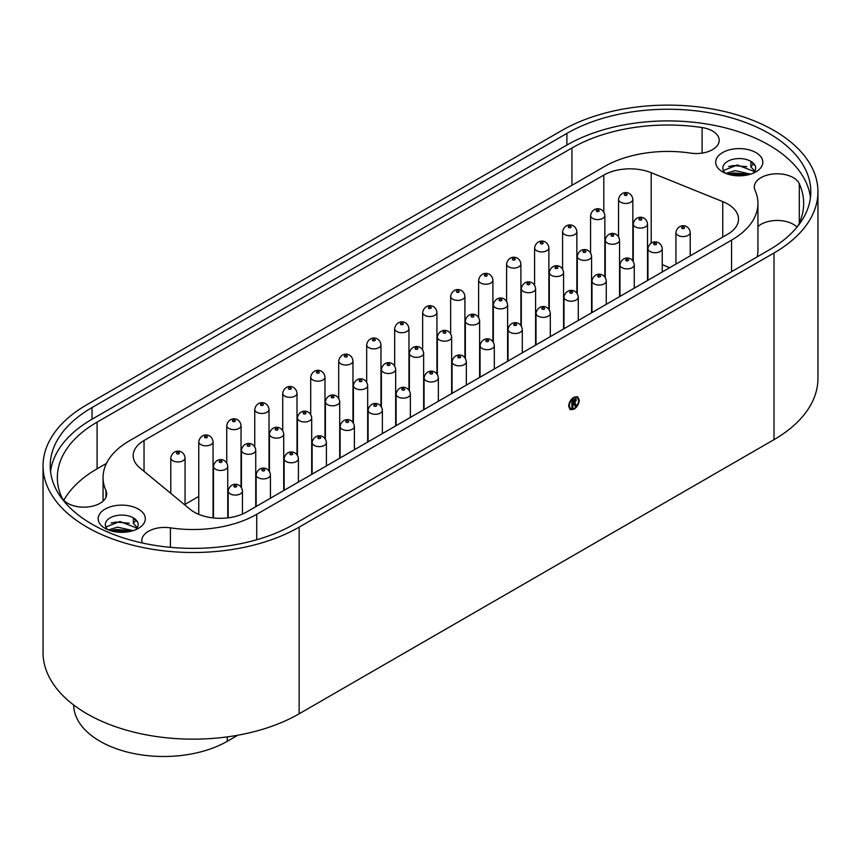 <?xml version="1.0" encoding="UTF-8"?>
<svg xmlns="http://www.w3.org/2000/svg" width="861" height="861" viewBox="0 0 861 861"><rect width="100%" height="100%" fill="white"/><g stroke="black" fill="none" stroke-linecap="round" stroke-linejoin="round"><path stroke-width="1.29" d="M561.846 130.485L86.993 404.638A150.029 86.617 0 0 0 43.05 465.887A150.029 86.617 0 0 0 135.661 545.906A150.029 86.617 0 0 0 299.154 527.136L774.007 252.983A150.029 86.617 0 0 0 817.95 191.734A150.029 86.617 0 0 0 725.339 111.715A150.029 86.617 0 0 0 561.846 130.485M43.05 465.887L43.05 652.541A150.029 86.617 0 0 0 135.661 732.571A150.029 86.617 0 0 0 299.154 713.791L774.007 439.637A150.029 86.617 0 0 0 817.95 378.388L817.95 191.734M577.72 396.781L579.249 400.161C578.947 404.046 577.182 407.081 573.964 409.266L570.197 409.675L568.669 406.284C568.981 402.388 570.746 399.353 573.975 397.169L577.731 396.792L579.259 400.161C578.936 404.046 577.171 407.081 573.953 409.266L570.186 409.664M810.449 197.567A142.883 82.495 0 0 0 717.902 126.115A142.883 82.495 0 0 0 566.893 145.068L92.041 419.221A142.883 82.495 0 0 0 50.551 471.72M731.57 271.645L731.57 240.144L256.729 514.297A90.018 51.972 180 0 1 170.413 527.847A22.86 13.195 180 0 0 141.796 540.622A22.86 13.195 180 0 0 142.162 542.957M731.57 240.144A90.018 51.972 0 0 0 757.938 203.4A90.018 51.972 0 0 0 755.043 190.313A22.86 13.195 0 0 1 754.301 186.998A22.86 13.195 0 0 1 774.265 173.9A22.86 13.195 0 0 1 799.288 183.673A135.737 78.362 0 0 1 803.657 203.4A135.737 78.362 0 0 1 797.889 226.002M97.099 422.138A135.737 78.362 0 0 0 57.343 477.554A135.737 78.362 0 0 0 61.712 497.281A22.86 13.195 0 0 0 86.735 507.054A22.86 13.195 0 0 0 106.699 493.956A22.86 13.195 0 0 0 105.957 490.63A90.018 51.972 0 0 1 103.062 477.554A90.018 51.972 0 0 1 129.43 440.8L604.271 166.647A90.018 51.972 180 0 1 690.587 153.107A22.86 13.195 180 0 0 719.204 140.332A22.86 13.195 180 0 0 702.092 127.557A135.737 78.362 180 0 0 571.941 147.984L97.099 422.138L97.099 468.804A135.737 78.362 0 0 0 63.8 500.316M105.074 528.353L105.074 528.353A23.581 13.615 180 0 1 105.074 509.109A23.581 13.615 180 0 1 138.417 509.109A23.581 13.615 180 0 1 138.417 528.353A23.581 13.615 180 0 1 105.074 528.353M722.583 171.845L722.583 171.845A23.581 13.615 180 0 1 722.583 152.591A23.581 13.615 180 0 1 755.926 152.591A23.581 13.615 180 0 1 755.926 171.845A23.581 13.615 180 0 1 722.583 171.845M727.685 234.224A37.001 21.364 0 0 0 738.523 219.124A37.001 21.364 0 0 0 722.745 201.614L651.196 172.695A37.001 21.364 0 0 0 603.809 175.084L144.035 440.531A37.001 21.364 0 0 0 133.197 455.641A37.001 21.364 0 0 0 139.891 467.9L189.99 509.206A37.001 21.364 0 0 0 246.472 512.058L727.685 234.224M237.787 735.229L227.326 741.267A90.018 51.972 180 0 1 129.602 752.622A90.018 51.972 180 0 1 73.659 704.976M198.762 496.431L185.061 504.342M669.74 267.685L662.238 264.65M110.445 530.677L130.883 531.28M108.389 529.945L117.494 527.136L133.111 530.656M105.881 527.04L119.883 521.486L136.232 527.847M135.995 520.141L133.369 523.413L133.369 517.859A16.434 9.482 0 0 0 115.46 515.804A16.434 9.482 0 0 0 105.311 524.564A16.434 9.482 0 0 0 108.055 529.816M133.369 523.413L137.308 527.61M135.435 529.816A16.434 9.482 0 0 0 138.18 524.564A16.434 9.482 0 0 0 133.369 517.859L137.114 521.691M727.954 174.159L748.392 174.761M725.898 173.438L735.003 170.618L750.62 174.137M723.391 170.521L737.393 164.968L753.741 171.328M753.504 163.622L750.867 166.894L750.867 161.341A16.434 9.482 0 0 0 732.969 159.285A16.434 9.482 0 0 0 722.82 168.056A16.434 9.482 0 0 0 725.565 173.298M750.867 166.894L754.817 171.102M752.944 173.298A16.434 9.482 0 0 0 755.689 168.056A16.434 9.482 0 0 0 750.867 161.341L754.613 165.183M111.047 523.014L116.224 522.078L129.258 523.187M111.026 530.43L116.224 529.483L129.279 530.602M728.557 166.507L733.733 165.56L746.767 166.668M728.535 173.922L733.733 172.975L746.788 174.083M106.463 463.39L97.099 468.804M757.163 256.869A90.018 51.972 0 0 0 757.938 250.067L757.938 203.4M797.006 227.1A22.86 13.195 0 0 0 757.938 226.518M566.893 133.401L92.041 407.554A142.883 82.495 0 0 0 50.196 465.887A142.883 82.495 0 0 0 138.395 542.096A142.883 82.495 0 0 0 294.107 524.22L768.959 250.067A142.883 82.495 0 0 0 810.804 191.734A142.883 82.495 0 0 0 722.605 115.525A142.883 82.495 0 0 0 566.893 133.401L566.893 145.068M577.311 397.556L573.953 397.879C571.112 399.805 569.552 402.496 569.272 405.929L570.606 408.9L573.964 408.555C576.805 406.629 578.366 403.96 578.646 400.526L577.311 397.556L573.964 397.89C571.123 399.816 569.552 402.496 569.282 405.929L570.606 408.9M575.837 398.987L576.289 400.085L574.61 403.174L576.579 405.477L575.374 406.177L573.469 404.143L572.856 404.509L572.856 407.63L571.865 408.2L571.865 400.516L575.848 398.987L576.3 400.096L574.621 403.185L576.579 405.477M574.642 404.778L572.845 404.498L572.856 407.63L571.865 408.189M576.569 405.477L575.374 406.166M574.61 403.174L575.708 403.949M573.663 400.462L572.845 400.946L572.845 403.508L575.191 400.86L572.856 400.946L572.856 403.508M574.933 400.139L575.191 400.86L573.674 400.473M774.007 439.637L774.007 252.983M299.154 713.791L299.154 527.136M227.326 741.267L227.326 736.876M722.745 237.076L722.745 201.614M144.035 471.311L144.035 440.531M603.809 212.021L603.809 175.084M651.196 243.093L651.196 172.695M105.957 497.281L105.957 490.63M571.941 185.319L571.941 147.984M702.092 153.107L702.092 127.557M256.729 539.739L256.729 514.297M799.288 223.128L799.288 183.673M170.413 547.338L170.413 527.847M92.041 407.554L92.041 419.221M678.027 235.365A7.146 4.122 180 0 1 675.939 232.448C677.736 223.193 689.155 223.763 690.221 232.448A7.146 4.122 180 0 1 685.819 236.258A7.146 4.122 180 0 1 678.027 235.365M682.073 228.369A1.431 0.829 0 0 0 684.463 227.993A1.431 0.829 0 0 0 682.708 226.981A1.431 0.829 0 0 0 682.073 228.369M650.044 251.52A7.146 4.122 180 0 1 647.946 248.603C649.743 239.358 661.173 239.928 662.238 248.603A7.146 4.122 180 0 1 657.826 252.413A7.146 4.122 180 0 1 650.044 251.52M654.08 244.524A1.431 0.829 0 0 0 656.469 244.147A1.431 0.829 0 0 0 654.726 243.146A1.431 0.829 0 0 0 654.08 244.524M622.062 267.674A7.146 4.122 180 0 1 619.963 264.757C621.76 255.513 633.179 256.083 634.256 264.757A7.146 4.122 180 0 1 629.843 268.578A7.146 4.122 180 0 1 622.062 267.674M626.098 260.679A1.431 0.829 0 0 0 628.487 260.313A1.431 0.829 0 0 0 626.743 259.301A1.431 0.829 0 0 0 626.098 260.679M594.068 283.839A7.146 4.122 180 0 1 591.981 280.923C593.778 271.667 605.197 272.237 606.262 280.923A7.146 4.122 180 0 1 601.861 284.733A7.146 4.122 180 0 1 594.068 283.839M598.115 276.833A1.431 0.829 0 0 0 600.504 276.467A1.431 0.829 0 0 0 598.75 275.455A1.431 0.829 0 0 0 598.115 276.833M566.086 299.994A7.146 4.122 180 0 1 563.987 297.077C565.795 287.822 577.214 288.403 578.28 297.077A7.146 4.122 180 0 1 573.867 300.887A7.146 4.122 180 0 1 566.086 299.994M570.122 292.998A1.431 0.829 0 0 0 572.522 292.622A1.431 0.829 0 0 0 570.768 291.61A1.431 0.829 0 0 0 570.122 292.998M538.103 316.148A7.146 4.122 180 0 1 536.005 313.232C537.802 303.987 549.232 304.557 550.297 313.232A7.146 4.122 180 0 1 545.885 317.042A7.146 4.122 180 0 1 538.103 316.148M542.139 309.153A1.431 0.829 0 0 0 544.529 308.787A1.431 0.829 0 0 0 542.785 307.775A1.431 0.829 0 0 0 542.139 309.153M510.11 332.314A7.146 4.122 180 0 1 508.022 329.397C509.82 320.141 521.239 320.712 522.304 329.397A7.146 4.122 180 0 1 517.902 333.207A7.146 4.122 180 0 1 510.11 332.314M514.157 325.307A1.431 0.829 0 0 0 516.546 324.941A1.431 0.829 0 0 0 514.792 323.93A1.431 0.829 0 0 0 514.157 325.307M482.128 348.468A7.146 4.122 180 0 1 480.04 345.552C481.837 336.296 493.256 336.866 494.322 345.552A7.146 4.122 180 0 1 489.909 349.362A7.146 4.122 180 0 1 482.128 348.468M486.164 341.462A1.431 0.829 0 0 0 488.564 341.096A1.431 0.829 0 0 0 486.809 340.084A1.431 0.829 0 0 0 486.164 341.462M454.145 364.623A7.146 4.122 180 0 1 452.047 361.706C453.844 352.461 465.274 353.032 466.339 361.706A7.146 4.122 180 0 1 461.926 365.516A7.146 4.122 180 0 1 454.145 364.623M458.181 357.627A1.431 0.829 0 0 0 460.57 357.25A1.431 0.829 0 0 0 458.827 356.25A1.431 0.829 0 0 0 458.181 357.627M426.152 380.777A7.146 4.122 180 0 1 424.064 377.861C425.861 368.616 437.28 369.186 438.357 377.861A7.146 4.122 180 0 1 433.944 381.671A7.146 4.122 180 0 1 426.152 380.777M430.199 373.782A1.431 0.829 0 0 0 432.588 373.416A1.431 0.829 0 0 0 430.834 372.404A1.431 0.829 0 0 0 430.199 373.782M398.169 396.943A7.146 4.122 180 0 1 396.082 394.026C397.879 384.77 409.298 385.341 410.363 394.026A7.146 4.122 180 0 1 405.951 397.836A7.146 4.122 180 0 1 398.169 396.943M402.216 389.936A1.431 0.829 0 0 0 404.605 389.57A1.431 0.829 0 0 0 402.851 388.559A1.431 0.829 0 0 0 402.216 389.936M370.187 413.097A7.146 4.122 180 0 1 368.088 410.18C369.886 400.925 381.315 401.495 382.381 410.18A7.146 4.122 180 0 1 377.968 413.99A7.146 4.122 180 0 1 370.187 413.097M374.223 406.101A1.431 0.829 0 0 0 376.612 405.725A1.431 0.829 0 0 0 374.869 404.713A1.431 0.829 0 0 0 374.223 406.101M342.194 429.252A7.146 4.122 180 0 1 340.106 426.335C341.903 417.09 353.322 417.66 354.398 426.335A7.146 4.122 180 0 1 349.986 430.145A7.146 4.122 180 0 1 342.194 429.252M346.24 422.256A1.431 0.829 0 0 0 348.63 421.879A1.431 0.829 0 0 0 346.875 420.878A1.431 0.829 0 0 0 346.24 422.256M314.211 445.417A7.146 4.122 180 0 1 312.123 442.5C313.921 433.244 325.34 433.815 326.405 442.5A7.146 4.122 180 0 1 321.992 446.31A7.146 4.122 180 0 1 314.211 445.417M318.258 438.41A1.431 0.829 0 0 0 320.647 438.045A1.431 0.829 0 0 0 318.893 437.033A1.431 0.829 0 0 0 318.258 438.41M286.229 461.571A7.146 4.122 180 0 1 284.13 458.655C285.927 449.399 297.357 449.969 298.423 458.655A7.146 4.122 180 0 1 294.01 462.465A7.146 4.122 180 0 1 286.229 461.571M290.265 454.565A1.431 0.829 0 0 0 292.654 454.199A1.431 0.829 0 0 0 290.91 453.187A1.431 0.829 0 0 0 290.265 454.565M258.235 477.726A7.146 4.122 180 0 1 256.147 474.809C257.945 465.564 269.364 466.135 270.44 474.809A7.146 4.122 180 0 1 266.027 478.619A7.146 4.122 180 0 1 258.235 477.726M262.282 470.73A1.431 0.829 0 0 0 264.671 470.354A1.431 0.829 0 0 0 262.917 469.342A1.431 0.829 0 0 0 262.282 470.73M230.253 493.88A7.146 4.122 180 0 1 228.165 490.964C229.962 481.719 241.381 482.289 242.447 490.964A7.146 4.122 180 0 1 238.045 494.774A7.146 4.122 180 0 1 230.253 493.88M234.3 486.885A1.431 0.829 0 0 0 236.689 486.519A1.431 0.829 0 0 0 234.935 485.507A1.431 0.829 0 0 0 234.3 486.885M215.551 469.234A7.146 4.122 180 0 1 213.463 466.318C215.261 457.073 226.68 457.643 227.745 466.318A7.146 4.122 180 0 1 223.343 470.138A7.146 4.122 180 0 1 215.551 469.234M219.598 462.239A1.431 0.829 0 0 0 221.987 461.873A1.431 0.829 0 0 0 220.233 460.861A1.431 0.829 0 0 0 219.598 462.239M243.545 453.08A7.146 4.122 180 0 1 241.446 450.163C243.243 440.918 254.673 441.489 255.739 450.163A7.146 4.122 180 0 1 251.326 453.973A7.146 4.122 180 0 1 243.545 453.08M247.581 446.084A1.431 0.829 0 0 0 249.97 445.707A1.431 0.829 0 0 0 248.226 444.706A1.431 0.829 0 0 0 247.581 446.084M271.527 436.925A7.146 4.122 180 0 1 269.428 434.009C271.237 424.753 282.656 425.323 283.721 434.009A7.146 4.122 180 0 1 279.308 437.818A7.146 4.122 180 0 1 271.527 436.925M275.563 429.93A1.431 0.829 0 0 0 277.963 429.553A1.431 0.829 0 0 0 276.209 428.541A1.431 0.829 0 0 0 275.563 429.93M299.51 420.771A7.146 4.122 180 0 1 297.422 417.854C299.219 408.598 310.638 409.169 311.704 417.854A7.146 4.122 180 0 1 307.302 421.664A7.146 4.122 180 0 1 299.51 420.771M303.556 413.764A1.431 0.829 0 0 0 305.946 413.398A1.431 0.829 0 0 0 304.191 412.387A1.431 0.829 0 0 0 303.556 413.764M256.826 412.279A7.146 4.122 180 0 1 254.738 409.362C256.535 400.117 267.954 400.688 269.019 409.362A7.146 4.122 180 0 1 264.607 413.172A7.146 4.122 180 0 1 256.826 412.279M260.872 405.283A1.431 0.829 0 0 0 263.262 404.907A1.431 0.829 0 0 0 261.507 403.895A1.431 0.829 0 0 0 260.872 405.283M228.843 428.434A7.146 4.122 180 0 1 226.744 425.517C228.542 416.272 239.971 416.842 241.037 425.517A7.146 4.122 180 0 1 236.624 429.327A7.146 4.122 180 0 1 228.843 428.434M232.879 421.438A1.431 0.829 0 0 0 235.268 421.072A1.431 0.829 0 0 0 233.525 420.06A1.431 0.829 0 0 0 232.879 421.438M200.85 444.599A7.146 4.122 180 0 1 198.762 441.682C200.559 432.426 211.978 432.997 213.054 441.682A7.146 4.122 180 0 1 208.642 445.492A7.146 4.122 180 0 1 200.85 444.599M204.896 437.592A1.431 0.829 0 0 0 207.286 437.227A1.431 0.829 0 0 0 205.531 436.215A1.431 0.829 0 0 0 204.896 437.592M172.867 460.753A7.146 4.122 180 0 1 170.779 457.837C172.577 448.581 183.996 449.151 185.061 457.837A7.146 4.122 180 0 1 180.659 461.647A7.146 4.122 180 0 1 172.867 460.753M176.914 453.758A1.431 0.829 0 0 0 179.303 453.381A1.431 0.829 0 0 0 177.549 452.369A1.431 0.829 0 0 0 176.914 453.758M327.503 404.605A7.146 4.122 180 0 1 325.404 401.689C327.202 392.444 338.621 393.014 339.697 401.689A7.146 4.122 180 0 1 335.284 405.499A7.146 4.122 180 0 1 327.503 404.605M331.539 397.61A1.431 0.829 0 0 0 333.928 397.244A1.431 0.829 0 0 0 332.185 396.232A1.431 0.829 0 0 0 331.539 397.61M284.808 396.125A7.146 4.122 180 0 1 282.72 393.208C284.517 383.952 295.936 384.523 297.013 393.208A7.146 4.122 180 0 1 292.6 397.018A7.146 4.122 180 0 1 284.808 396.125M288.855 389.118A1.431 0.829 0 0 0 291.244 388.752A1.431 0.829 0 0 0 289.49 387.741A1.431 0.829 0 0 0 288.855 389.118M312.801 379.97A7.146 4.122 180 0 1 310.703 377.053C312.5 367.798 323.93 368.368 324.995 377.053A7.146 4.122 180 0 1 320.583 380.863A7.146 4.122 180 0 1 312.801 379.97M316.837 372.964A1.431 0.829 0 0 0 319.227 372.598A1.431 0.829 0 0 0 317.483 371.586A1.431 0.829 0 0 0 316.837 372.964M355.485 388.451A7.146 4.122 180 0 1 353.387 385.534C355.184 376.289 366.614 376.86 367.679 385.534A7.146 4.122 180 0 1 363.267 389.344A7.146 4.122 180 0 1 355.485 388.451M359.521 381.455A1.431 0.829 0 0 0 361.911 381.079A1.431 0.829 0 0 0 360.167 380.067A1.431 0.829 0 0 0 359.521 381.455M383.468 372.296A7.146 4.122 180 0 1 381.38 369.38C383.177 360.124 394.596 360.694 395.662 369.38A7.146 4.122 180 0 1 391.26 373.19A7.146 4.122 180 0 1 383.468 372.296M387.515 365.29A1.431 0.829 0 0 0 389.904 364.924A1.431 0.829 0 0 0 388.15 363.912A1.431 0.829 0 0 0 387.515 365.29M340.784 363.805A7.146 4.122 180 0 1 338.696 360.888C340.493 351.643 351.912 352.214 352.978 360.888A7.146 4.122 180 0 1 348.565 364.698A7.146 4.122 180 0 1 340.784 363.805M344.82 356.809A1.431 0.829 0 0 0 347.22 356.443A1.431 0.829 0 0 0 345.465 355.432A1.431 0.829 0 0 0 344.82 356.809M368.766 347.65A7.146 4.122 180 0 1 366.678 344.734C368.476 335.478 379.895 336.048 380.96 344.734A7.146 4.122 180 0 1 376.558 348.544A7.146 4.122 180 0 1 368.766 347.65M372.813 340.655A1.431 0.829 0 0 0 375.202 340.278A1.431 0.829 0 0 0 373.448 339.266A1.431 0.829 0 0 0 372.813 340.655M411.45 356.142A7.146 4.122 180 0 1 409.362 353.225C411.16 343.969 422.579 344.54 423.655 353.225A7.146 4.122 180 0 1 419.242 357.035A7.146 4.122 180 0 1 411.45 356.142M415.497 349.135A1.431 0.829 0 0 0 417.886 348.77A1.431 0.829 0 0 0 416.132 347.758A1.431 0.829 0 0 0 415.497 349.135M607.36 243.039A7.146 4.122 180 0 1 605.261 240.122C607.059 230.866 618.489 231.437 619.554 240.122A7.146 4.122 180 0 1 615.141 243.932A7.146 4.122 180 0 1 607.36 243.039M611.396 236.032A1.431 0.829 0 0 0 613.785 235.666A1.431 0.829 0 0 0 612.042 234.655A1.431 0.829 0 0 0 611.396 236.032M579.367 259.193A7.146 4.122 180 0 1 577.279 256.277C579.076 247.021 590.495 247.591 591.572 256.277A7.146 4.122 180 0 1 587.159 260.087A7.146 4.122 180 0 1 579.367 259.193M583.414 252.198A1.431 0.829 0 0 0 585.803 251.821A1.431 0.829 0 0 0 584.049 250.809A1.431 0.829 0 0 0 583.414 252.198M635.343 226.874A7.146 4.122 180 0 1 633.255 223.957C635.052 214.712 646.471 215.282 647.537 223.957A7.146 4.122 180 0 1 643.124 227.767A7.146 4.122 180 0 1 635.343 226.874M639.379 219.878A1.431 0.829 0 0 0 641.779 219.512A1.431 0.829 0 0 0 640.024 218.5A1.431 0.829 0 0 0 639.379 219.878M551.384 275.348A7.146 4.122 180 0 1 549.296 272.431C551.094 263.186 562.513 263.757 563.578 272.431A7.146 4.122 180 0 1 559.166 276.241A7.146 4.122 180 0 1 551.384 275.348M555.431 268.352A1.431 0.829 0 0 0 557.82 267.975A1.431 0.829 0 0 0 556.066 266.975A1.431 0.829 0 0 0 555.431 268.352M523.402 291.502A7.146 4.122 180 0 1 521.303 288.586C523.101 279.341 534.53 279.911 535.596 288.586A7.146 4.122 180 0 1 531.183 292.406A7.146 4.122 180 0 1 523.402 291.502M527.438 284.507A1.431 0.829 0 0 0 529.827 284.141A1.431 0.829 0 0 0 528.084 283.129A1.431 0.829 0 0 0 527.438 284.507M495.409 307.668A7.146 4.122 180 0 1 493.321 304.751C495.118 295.495 506.537 296.066 507.613 304.751A7.146 4.122 180 0 1 503.201 308.561A7.146 4.122 180 0 1 495.409 307.668M499.455 300.661A1.431 0.829 0 0 0 501.845 300.295A1.431 0.829 0 0 0 500.09 299.284A1.431 0.829 0 0 0 499.455 300.661M467.426 323.822A7.146 4.122 180 0 1 465.338 320.905C467.136 311.65 478.555 312.22 479.62 320.905A7.146 4.122 180 0 1 475.207 324.715A7.146 4.122 180 0 1 467.426 323.822M471.473 316.826A1.431 0.829 0 0 0 473.862 316.45A1.431 0.829 0 0 0 472.108 315.438A1.431 0.829 0 0 0 471.473 316.826M439.444 339.977A7.146 4.122 180 0 1 437.345 337.06C439.142 327.815 450.572 328.385 451.638 337.06A7.146 4.122 180 0 1 447.225 340.87A7.146 4.122 180 0 1 439.444 339.977M443.48 332.981A1.431 0.829 0 0 0 445.869 332.615A1.431 0.829 0 0 0 444.125 331.603A1.431 0.829 0 0 0 443.48 332.981M396.76 331.496A7.146 4.122 180 0 1 394.661 328.579C396.458 319.323 407.888 319.894 408.953 328.579A7.146 4.122 180 0 1 404.541 332.389A7.146 4.122 180 0 1 396.76 331.496M400.795 324.489A1.431 0.829 0 0 0 403.185 324.123A1.431 0.829 0 0 0 401.441 323.112A1.431 0.829 0 0 0 400.795 324.489M424.742 315.33A7.146 4.122 180 0 1 422.643 312.414C424.451 303.169 435.87 303.739 436.936 312.414A7.146 4.122 180 0 1 432.523 316.224A7.146 4.122 180 0 1 424.742 315.33M428.778 308.335A1.431 0.829 0 0 0 431.178 307.969A1.431 0.829 0 0 0 429.424 306.957A1.431 0.829 0 0 0 428.778 308.335M452.725 299.176A7.146 4.122 180 0 1 450.637 296.259C452.434 287.014 463.853 287.585 464.918 296.259A7.146 4.122 180 0 1 460.517 300.069A7.146 4.122 180 0 1 452.725 299.176M456.771 292.18A1.431 0.829 0 0 0 459.161 291.804A1.431 0.829 0 0 0 457.406 290.803A1.431 0.829 0 0 0 456.771 292.18M480.718 283.021A7.146 4.122 180 0 1 478.619 280.105C480.416 270.849 491.835 271.419 492.912 280.105A7.146 4.122 180 0 1 488.499 283.915A7.146 4.122 180 0 1 480.718 283.021M484.754 276.015A1.431 0.829 0 0 0 487.143 275.649A1.431 0.829 0 0 0 485.4 274.637A1.431 0.829 0 0 0 484.754 276.015M508.7 266.867A7.146 4.122 180 0 1 506.602 263.95C508.399 254.695 519.829 255.265 520.894 263.95A7.146 4.122 180 0 1 516.482 267.76A7.146 4.122 180 0 1 508.7 266.867M512.736 259.861A1.431 0.829 0 0 0 515.126 259.495A1.431 0.829 0 0 0 513.382 258.483A1.431 0.829 0 0 0 512.736 259.861M536.683 250.702A7.146 4.122 180 0 1 534.595 247.785C536.392 238.54 547.811 239.11 548.877 247.785A7.146 4.122 180 0 1 544.475 251.595A7.146 4.122 180 0 1 536.683 250.702M540.73 243.706A1.431 0.829 0 0 0 543.119 243.34A1.431 0.829 0 0 0 541.365 242.328A1.431 0.829 0 0 0 540.73 243.706M564.665 234.547A7.146 4.122 180 0 1 562.577 231.631C564.375 222.375 575.794 222.956 576.87 231.631A7.146 4.122 180 0 1 572.457 235.44A7.146 4.122 180 0 1 564.665 234.547M568.712 227.552A1.431 0.829 0 0 0 571.101 227.175A1.431 0.829 0 0 0 569.347 226.163A1.431 0.829 0 0 0 568.712 227.552M592.659 218.393A7.146 4.122 180 0 1 590.56 215.476C592.357 206.22 603.787 206.791 604.852 215.476A7.146 4.122 180 0 1 600.44 219.286A7.146 4.122 180 0 1 592.659 218.393M596.695 211.386A1.431 0.829 0 0 0 599.084 211.02A1.431 0.829 0 0 0 597.34 210.009A1.431 0.829 0 0 0 596.695 211.386M620.641 202.227A7.146 4.122 180 0 1 618.553 199.311C620.35 190.066 631.77 190.636 632.835 199.311A7.146 4.122 180 0 1 628.422 203.131A7.146 4.122 180 0 1 620.641 202.227M624.688 195.232A1.431 0.829 0 0 0 627.077 194.866A1.431 0.829 0 0 0 625.323 193.854A1.431 0.829 0 0 0 624.688 195.232M103.062 501.102L103.062 477.554M690.221 255.857L690.221 232.448M675.939 264.101L675.939 232.448M662.238 272.011L662.238 248.603M647.946 280.266L647.946 248.603M634.256 288.166L634.256 264.757M619.963 296.421L619.963 264.757M606.262 304.331L606.262 280.923M591.981 312.575L591.981 280.923M578.28 320.486L578.28 297.077M563.987 328.73L563.987 297.077M550.297 336.64L550.297 313.232M536.005 344.895L536.005 313.232M522.304 352.795L522.304 329.397M508.022 361.05L508.022 329.397M494.322 368.96L494.322 345.552M480.04 377.204L480.04 345.552M466.339 385.115L466.339 361.706M452.047 393.369L452.047 361.706M438.357 401.269L438.357 377.861M424.064 409.524L424.064 377.861M410.363 417.434L410.363 394.026M396.082 425.678L396.082 394.026M382.381 433.589L382.381 410.18M368.088 441.833L368.088 410.18M354.398 449.743L354.398 426.335M340.106 457.998L340.106 426.335M326.405 465.898L326.405 442.5M312.123 474.153L312.123 442.5M298.423 482.063L298.423 458.655M284.13 490.307L284.13 458.655M270.44 498.218L270.44 474.809M256.147 506.462L256.147 474.809M242.447 514.06L242.447 490.964M228.165 517.827L228.165 490.964M227.745 517.87L227.745 466.318M213.463 517.945L213.463 466.318M255.739 506.709L255.739 450.163M241.446 487.584L241.446 450.163M283.721 490.544L283.721 434.009M269.428 471.419L269.428 434.009M311.704 474.389L311.704 417.854M297.422 455.265L297.422 417.854M269.019 470.859L269.019 409.362M254.738 446.784L254.738 409.362M241.037 487.014L241.037 425.517M226.744 462.938L226.744 425.517M213.054 517.902L213.054 441.682M198.762 514.318L198.762 441.682M185.061 505.138L185.061 457.837M170.779 493.364L170.779 457.837M339.697 458.235L339.697 401.689M325.404 439.11L325.404 401.689M297.013 454.694L297.013 393.208M282.72 430.618L282.72 393.208M324.995 438.54L324.995 377.053M310.703 414.464L310.703 377.053M367.679 442.07L367.679 385.534M353.387 422.955L353.387 385.534M395.662 425.915L395.662 369.38M381.38 406.79L381.38 369.38M352.978 422.385L352.978 360.888M338.696 398.309L338.696 360.888M380.96 406.231L380.96 344.734M366.678 382.155L366.678 344.734M423.655 409.761L423.655 353.225M409.362 390.636L409.362 353.225M619.554 296.658L619.554 240.122M605.261 277.533L605.261 240.122M591.572 312.812L591.572 256.277M577.279 293.687L577.279 256.277M647.537 280.503L647.537 223.957M633.255 261.378L633.255 223.957M563.578 328.977L563.578 272.431M549.296 309.852L549.296 272.431M535.596 345.132L535.596 288.586M521.303 326.007L521.303 288.586M507.613 361.286L507.613 304.751M493.321 342.161L493.321 304.751M479.62 377.441L479.62 320.905M465.338 358.327L465.338 320.905M451.638 393.606L451.638 337.06M437.345 374.481L437.345 337.06M408.953 390.065L408.953 328.579M394.661 365.99L394.661 328.579M436.936 373.911L436.936 312.414M422.643 349.835L422.643 312.414M464.918 357.756L464.918 296.259M450.637 333.681L450.637 296.259M492.912 341.591L492.912 280.105M478.619 317.515L478.619 280.105M520.894 325.436L520.894 263.95M506.602 301.361L506.602 263.95M548.877 309.282L548.877 247.785M534.595 285.206L534.595 247.785M576.87 293.127L576.87 231.631M562.577 269.052L562.577 231.631M604.852 276.962L604.852 215.476M590.56 252.886L590.56 215.476M632.835 260.808L632.835 199.311M618.553 236.732L618.553 199.311"/></g></svg>
